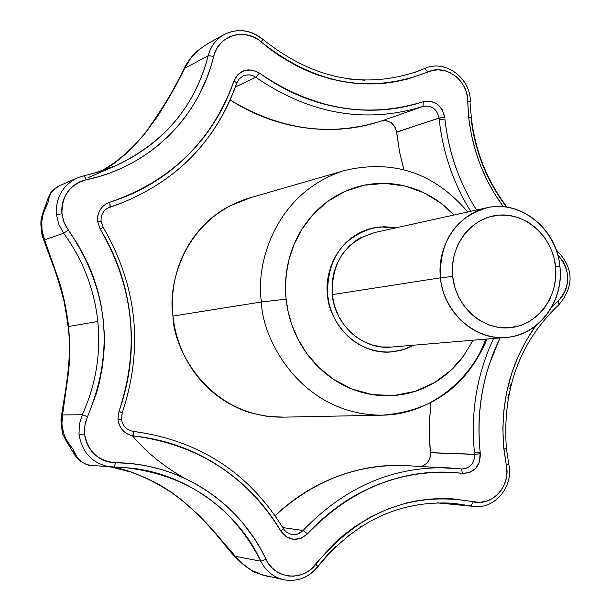 <?xml version="1.0" encoding="UTF-8"?>
<svg xmlns="http://www.w3.org/2000/svg" width="611" height="611" viewBox="0 0 611 611"><rect width="100%" height="100%" fill="white"/><g stroke="black" fill="none" stroke-linecap="round" stroke-linejoin="round"><path stroke-width="0.92" d="M413.708 345.192L403.008 349.729L391.414 351.921C348.95 354.227 327.42 313.741 327.649 295.082L329.146 303.866L331.162 310.632L334.691 318.759L338.257 324.861L342.389 330.444L348.362 336.699L353.716 341.068L359.413 344.734L367.005 348.308L373.42 350.363L379.912 351.623L386.458 352.089L393.056 351.768L400.732 350.378L406.636 348.499L413.708 345.192L406.636 348.499L400.732 350.378L393.056 351.768L386.458 352.089L379.912 351.623L373.42 350.363L367.005 348.308L359.413 344.734L353.716 341.068L348.362 336.699L342.389 330.444L338.257 324.861L334.691 318.759L331.162 310.632L329.146 303.866L327.649 295.082C324.242 277.531 334.194 237.71 372.641 228.04L384.296 226.696L395.905 227.85M250.831 197.59L228.972 206.281C216.454 213.025 205.663 222.083 196.589 233.471C187.539 244.881 180.948 257.743 176.831 272.063C172.737 286.399 171.462 301.07 172.997 316.063C167.49 285.383 183.56 218.532 249.013 198.117L344.94 170.408C272.987 192.847 255.345 267.603 261.508 301.956L286.116 299.161L285.497 287.246L286.284 274.064L288.927 259.767L293.944 244.69L301.811 229.4L312.901 214.721L327.275 201.722L344.642 191.549L364.217 185.225L384.846 183.369L405.2 186.08L424.057 192.877L440.516 202.875L454.088 215.003L447.619 208.687C437.545 199.675 426.257 192.992 413.762 188.623C401.259 184.278 388.459 182.613 375.368 183.644C362.27 184.69 349.866 188.402 338.166 194.772C326.473 201.172 316.406 209.779 307.952 220.602C299.52 231.439 293.395 243.674 289.583 257.3C285.795 270.933 284.642 284.894 286.116 299.161L261.508 301.956C255.345 267.603 272.987 192.847 344.94 170.408C393.705 159.158 434.642 173.02 467.751 211.986M485.661 339.151C473.983 374.596 433.512 414.754 382.028 415.175L282.206 417.176C208.336 417.03 173.05 348.598 172.997 316.063L261.508 301.956L172.997 316.063C174.563 331.055 178.824 345.177 185.775 358.436C192.755 371.679 201.859 383.013 213.086 392.438C224.329 401.832 236.785 408.614 250.457 412.769L266.885 416.343L283.451 417.145M396.661 132.152L439.088 118.122L444.732 117.335C441.89 105.016 434.734 99.814 423.247 101.731L422.995 106.444C431.542 104.993 436.903 108.85 439.072 118.015L444.732 117.335L442.379 109.881L437.277 104.114L430.45 101.205L423.247 101.731L422.995 106.444C365.821 124.056 310.083 114.356 255.765 77.345C310.083 114.356 365.821 124.056 422.995 106.444L381.226 121.054C330.268 136.963 279.937 129.967 230.232 100.051C252.06 113.936 275.301 122.933 299.963 127.05C328.145 131.686 355.235 129.685 381.226 121.054L386.373 120.657L391.269 122.696L394.935 126.767L396.654 132.052L439.072 118.015L396.654 132.052C394.507 123.422 389.367 119.756 381.226 121.054L422.995 106.444C431.473 105.107 436.834 108.964 439.072 118.015L439.256 119.771L444.892 118.946C448.092 148.771 457.089 176.571 471.891 202.34L476.542 210.047C459.105 182.299 448.558 151.933 444.892 118.946L439.256 119.771C442.922 152.849 453.393 183.369 470.684 211.337C453.393 183.369 442.922 152.849 439.256 119.771L439.088 118.122L396.661 132.152L399.556 151.963L403.84 169.675M430.816 402.771L429.121 426.73L429.434 440.592L430.45 452.652L474.64 454.263L480.33 453.782L480.147 452.155L474.457 452.606L474.648 454.378L430.457 452.759L474.64 454.263L474.457 452.606C470.516 412.196 476.893 374.153 493.581 338.479C476.893 374.153 470.516 412.196 474.457 452.606L480.147 452.155C477.023 422.17 480.009 393.079 489.113 364.874L499.966 337.944M107.307 208.275L118.595 204.166C176.762 181.398 216.187 141.011 236.885 83.012L239.26 78.842L242.987 76.001C247.822 74.175 252.083 74.618 255.765 77.345L259.431 73.099C312.611 109.4 367.219 118.939 423.247 101.731C396.73 110.515 369.075 112.485 340.274 107.62C311.434 102.686 284.489 91.176 259.431 73.099L252.221 69.998L244.576 70.433L238.046 74.328L233.952 80.904C224.176 109.804 208.473 134.916 186.844 156.256C165.153 177.595 139.468 192.923 109.781 202.241L106.558 203.593L103.114 206.075L100.326 209.451L98.394 213.415L97.6 216.783L97.554 221.251L101.067 221.182L97.554 221.251L100.227 229.186L103.091 227.185L100.227 229.186C116.938 256.673 126.943 286.338 130.242 318.178C133.519 350.019 129.769 381.088 118.992 411.379L117.992 419.696C119.58 428.968 124.881 434.406 133.885 435.994L133.244 431.381L133.885 435.994C164.932 439.324 193.297 449.368 218.99 466.109C244.637 482.866 265.258 504.533 280.854 531.112L286.246 536.794L293.471 539.353L301.078 538.283L307.532 533.808C328.405 511.04 352.486 494.391 379.782 483.866C407.048 473.418 434.627 469.92 462.519 473.365L469.691 472.471L475.793 468.255L479.589 461.58L480.147 452.155C476.213 411.57 482.835 373.497 500.027 337.936M236.686 83.203C216.073 141.011 176.793 181.299 118.855 204.066L110.079 207.03L109.781 202.241C101.296 205.548 97.225 211.887 97.554 221.251L100.227 229.186C133.809 287.132 140.072 347.858 118.992 411.379L117.992 419.696L121.467 419.199L117.992 419.696L118.954 424.08L120.42 427.242L123.132 430.755L126.553 433.527L130.441 435.299L133.885 435.994C198.262 444.594 247.249 476.297 280.854 531.112L283.328 528.599L280.854 531.112C288.804 541.071 297.694 541.972 307.532 533.808L303.056 530.493L300.581 532.609L297.42 534.129L293.807 534.701L291.21 534.434L286.399 532.15L283.084 528.462M506.053 448.558L503.884 449.116L506.32 465.254L508.803 464.352L506.32 465.254L506.931 472.761L505.824 480.215L503.579 486.234L500.86 490.717L496.651 495.399L492.581 498.446L486.119 501.318L479.268 502.395L452.132 498.805L439.859 498.523L427.479 499.286L415.159 501.081L406.017 503.113L387.97 508.925L370.541 516.998L354.013 527.224L343.535 535.228L333.659 544.057L310.503 569.651L306.951 572.11L302.033 574.455L293.761 576.196L288.415 575.99L282.267 574.47L276.592 571.56L272.353 568.177L267.626 562.28L261.401 550.29L254.466 538.765L242.452 522.604L235.731 515.058L226.162 505.702L215.889 497.163L204.922 489.442L196.299 484.225L184.377 478.123L171.981 472.998L162.358 469.798L149.237 466.437L139.247 464.62L129.135 463.398L115.456 462.726C98.142 461.145 87.869 451.567 84.624 434.001L79.018 434.505C82.309 453.354 93.147 464.238 111.538 467.148L111.263 467.125C93.017 464.108 82.271 453.232 79.018 434.505L79.338 424.401L82.302 414.747L62.559 414.922L61.887 424.301L63.521 432.779C63.987 436.162 67.248 441.738 73.305 449.497L65.797 440.248M507.069 207.167C487.059 180.848 475.144 150.917 471.31 117.365L468.706 117.289C472.471 150.466 484.027 180.276 503.365 206.717L494.192 193.068L487.036 180.1L480.949 166.528L475.938 152.406L471.463 135.031L469.049 120.268L468.706 117.289L471.31 117.358L469.996 101.823M317.934 566.588L315.849 564.129L317.636 566.641C308.723 577.517 297.595 581.924 284.268 579.847C273.713 577.471 265.884 571.254 260.798 561.196L266.037 559.34C239.138 501.929 179.848 462.978 115.456 462.726L114.242 467.278L115.456 462.726C107.513 462.649 100.594 459.877 94.705 454.424C88.832 448.94 85.471 442.135 84.624 434.001L84.478 428.891L85.38 422.69L96.286 393.69L99.081 383.548L101.907 369.762L103.679 355.816L104.305 345.337L104.328 334.851L103.419 320.828L100.8 303.476L97.531 289.874L93.216 276.516L87.885 263.463L78.109 244.82L65.637 225.849L63.239 219.991L62.001 213.797L56.433 214.56L58.793 224.367L63.659 233.219L68.325 230.141L64.04 222.396L62.001 213.797C61.184 205.693 63.086 198.392 67.722 191.9C72.373 185.423 78.575 181.375 86.319 179.741L99.562 176.419L109.201 173.264L118.595 169.537L130.731 163.702L139.484 158.707L150.558 151.291L158.425 145.166L168.323 136.261L177.465 126.599L183.758 118.924L191.403 108.116L198.201 96.66L206.625 78.598L211.032 66.041L214.652 53.18L217.47 47.414L221.495 42.411L225.558 39.058L230.148 36.568L235.212 34.949L239.382 34.353L244.66 34.506L253.015 36.752L258.697 39.936L269.168 48.437L280.037 56.235L297.213 66.225L309.166 71.731L318.27 75.191L330.582 78.918L343.092 81.637L352.524 83.004L365.027 83.913L374.36 83.906L386.74 83.004L395.897 81.653L407.82 78.995L432.596 70.418L438.469 69.822L445.465 70.853L451.086 73.137L456.28 76.688L460.656 81.21L464.108 86.632L466.17 91.619L467.369 96.805L468.706 117.289L467.713 101.098L470.34 101.579L467.713 101.098C468.064 80.255 445.396 63.536 427.883 71.961L424.561 68.577L425.768 68.081M42.732 213.277L47.971 202.661C43.656 211.757 41.617 218.066 41.861 221.579L42.006 230.484L44.595 239.84L63.659 233.219C82.913 259.698 94.3 289.11 97.821 321.462L68.6 326.495C66.103 306.76 62.444 290.256 57.61 276.959L55.578 271.001M474.831 506.519L439.156 503.044L474.35 506.481C495.345 509.055 513.79 486.012 508.803 464.345L506.427 448.619C502.074 389.849 519.625 341.809 559.096 304.499C574.653 285.65 573.676 267.435 556.178 249.853M110.408 204.929L109.743 206.075M75.26 455.791L73.305 449.497C63.926 438.935 60.344 427.41 62.559 414.922L67.874 376.979L69.15 362.972L69.547 341.159L68.6 326.495L97.821 321.462C100.975 353.853 95.797 384.953 82.302 414.747L62.559 414.922L67.874 376.979C69.929 363.148 70.166 346.322 68.6 326.495L66.546 311.923L61.711 290.546L57.61 276.959L44.595 239.84L63.659 233.219L58.793 224.367L56.433 214.56L62.001 213.797C61.612 196.016 69.723 184.667 86.319 179.741L84.272 175.693L77.368 177.893L59.473 185.759L53.065 190.411C51.057 191.808 49.361 195.887 47.971 202.661L48.513 197.116M430.45 452.652L429.884 458.296L427.135 463.023L422.751 466.002M408.018 465.712C383.96 464.116 360.139 467.789 336.562 476.74C313.802 485.424 293.311 498.408 275.095 515.699M132.824 436.262C146.464 452.308 163.504 466.201 183.957 477.939M60.97 420.475L62.559 414.922L61.054 419.36C61.78 430.388 62.635 435.819 63.605 435.658L66.08 440.745L73.305 449.497C76.085 456.226 78.605 460.129 80.873 461.229L85.456 464.009L90.084 465.353L125.851 467.782C182.582 470.997 238.282 510.903 260.798 561.196L235.327 556.285L239.902 561.517L244.621 565.671L251.938 570.468L262.15 574.844L283.97 579.786C297.588 582 308.914 577.609 317.926 566.596C355.037 521.038 400.243 499.943 453.553 503.311L470.783 505.931L439.79 503.151M56.433 214.56C55.601 198.063 62.246 185.988 76.375 178.343L84.211 175.708L77.001 178.053C62.475 185.584 55.616 197.75 56.433 214.56M419.329 70.731L419.566 70.639C365.095 89.825 312.863 79.384 262.867 39.31C250.655 29.618 237.771 28.022 224.206 34.522L208.611 43.144L201.37 47.834C192.939 54.769 187.371 61.589 184.667 68.302L208.221 55.716C210.78 46.054 216.263 38.905 224.688 34.262C237.939 28.129 250.571 29.832 262.57 39.364L261.325 41.999L262.875 39.318M507.833 398.097L508.467 394.721M508.474 394.668L508.558 394.24M509.78 388.649L510.735 384.815M317.896 566.298L327.626 554.673M327.633 554.658L335.576 546.524M348.186 535.603L349.187 534.824M360.131 527.102L360.834 526.651M126.34 467.82C187.898 475.121 232.722 506.244 260.798 561.196L235.327 556.285L209.504 526.438L199.644 516.012L181.666 499.874L167.177 489.48C144.15 476.099 125.637 468.66 111.653 467.155L130.685 471.998L140.897 475.793L151.2 480.452L161.396 485.944L171.286 492.214L180.841 499.263L198.873 515.264L215.141 532.83L235.327 556.285L236.74 558.912C262.608 580.045 252.824 569.345 258.927 573.76L267.618 576.318M114.265 467.278L116.609 467.308M100.838 171.324C110.499 166.093 120.841 158.287 131.869 147.923L143.906 134.939L158.165 115.563L168.934 97.531L184.667 68.302L208.221 55.716C195.253 106.001 164.313 142.73 115.41 165.887L87.969 177.732M364.492 80.186L349.11 79.01M470.959 117.556C474.778 151.001 486.662 180.848 506.611 207.098M557.751 254.871L562.891 261.103L565.71 266.732L567.657 274.942L567.619 282.328L565.916 289.431L563.227 294.983L559.531 299.711L551.954 306.859M506.427 448.627L503.884 449.116C499.767 403.031 510.33 362.01 535.564 326.045L526.231 340.464L518.349 355.946L511.98 372.405L506.626 392.422L503.876 410.164L502.853 428.12L503.586 446.114L506.32 465.254C511.056 485.707 492.306 506.656 473.319 501.799C412.066 490.793 359.581 511.567 315.849 564.129C303.323 581.878 274.736 579.297 266.037 559.34L260.798 561.196C265.9 571.27 273.743 577.494 284.321 579.854M275.989 576.967L273.056 577.258L268.443 576.494C255.008 573.775 243.965 567.031 235.327 556.285L237.236 559.462M443.914 503.693L439.492 503.105L443.914 503.693M439.637 503.136L439.156 503.044M59.42 185.775C49.017 192.419 51.698 191.915 48.406 197.384L47.971 202.661C48.88 194.665 52.699 189.036 59.42 185.775L59.985 185.538M100.838 171.332C138.98 152.613 168.376 101.609 184.667 68.302L185.736 65.156M205.052 45.26L196.627 51.683C194.008 53.585 190.265 58.266 185.408 65.736L184.667 68.302L190.777 58.236L198.812 49.888M44.626 208.397L42.991 212.475C42.335 217.287 39.096 217.661 42.197 235.762L44.595 239.84L41.907 234.723M44.595 239.84C39.868 227.659 40.99 215.263 47.971 202.661M91.826 465.544L91.413 465.513C82.355 464.215 76.314 458.884 73.305 449.497L75.107 455.554L79.43 460.495C85.296 464.276 89.29 465.949 91.413 465.513M421.399 466.414C427.792 463.986 430.816 459.434 430.457 452.759L474.648 454.378C474.541 463.237 470.348 468.11 462.076 468.996L461.336 468.935L462.519 473.365L461.343 468.935L405.948 465.605M430.877 402.741L429.159 426.868L430.274 451.071M396.822 133.725L399.556 151.856L403.909 169.69M118.855 204.066L108.934 207.45L110.079 207.03L109.484 207.236L110.079 207.03L109.781 202.241C171.004 181.253 212.391 140.805 233.952 80.904L236.885 82.997L233.952 80.904C239.665 69.669 248.158 67.073 259.431 73.099L255.765 77.345L235.541 86.846L255.765 77.345L253.229 75.894L249.532 74.909L245.775 75.069L243.109 75.94M121.322 419.184L122.223 412.906L118.992 411.379L122.223 412.906C143.692 348.155 137.315 286.246 103.091 227.177L101.067 221.182C100.823 214.423 103.641 209.764 109.522 207.221M448.795 467.85L462.176 469.004C470.409 468.217 474.564 463.344 474.648 454.378L480.33 453.782C480.131 466.468 474.197 472.998 462.519 473.365C403.902 467.407 352.234 487.555 307.532 533.808L303.056 530.493L282.733 527.591L303.056 530.493C344.825 486.914 393.408 466.033 448.795 467.85C393.408 466.033 344.825 486.914 303.056 530.493L297.962 533.938L291.989 534.572M405.62 465.59C357.175 463.825 313.664 480.529 275.103 515.715M115.41 165.887L100.135 171.554L84.265 175.693L86.319 179.741C149.237 166.94 199.224 117.373 213.705 56.342L208.221 55.716C194.741 106.581 164.069 143.188 116.205 165.543L92.131 173.852M68.325 230.141L63.659 233.219C82.928 259.69 94.315 289.102 97.821 321.462C100.983 353.861 95.812 384.953 82.302 414.747L87.495 416.694C114.86 351.081 108.475 288.896 68.325 230.141M224.642 34.285C216.241 38.936 210.772 46.077 208.221 55.716L213.705 56.342C218.112 35.255 245.454 27.197 261.325 41.999C314.825 84.593 370.342 94.583 427.883 71.961L424.561 68.577M79.018 434.505L84.624 434.001L84.898 425.149L87.495 416.694L82.302 414.747L79.338 424.401L79.018 434.505M452.934 503.258L470.783 505.931L473.319 501.799L470.783 505.931L474.93 506.527M557.751 254.894C570.911 270.566 571.018 285.963 558.08 301.101L559.111 304.484L558.08 301.101M382.028 415.175C300.818 415.022 261.63 338.379 261.508 301.956C261.63 338.379 300.818 415.022 382.028 415.175C431.962 411.463 466.964 386.083 487.028 339.029M473.09 340.205L463.749 355.77L450.895 370.304L434.566 382.57L415.297 391.3L394.164 395.477L372.588 394.66L352.066 389.07L333.82 379.538L318.606 367.226L306.676 353.349L297.885 338.96L291.844 324.838L288.087 311.48L286.116 299.161C287.621 313.435 291.638 326.893 298.176 339.525C304.729 352.15 313.275 362.965 323.792 371.969C334.332 380.951 345.994 387.45 358.802 391.452C371.61 395.432 384.548 396.661 397.616 395.141C410.676 393.599 422.888 389.474 434.245 382.761C445.587 376.04 455.256 367.272 463.245 356.465L473.113 340.205M391.766 351.89C361.109 355.235 330.49 328.413 327.649 295.082L327.656 280.923L330.666 267.152L333.224 260.683L336.447 254.611L341.412 247.585L345.986 242.582L351.042 238.206L356.572 234.464L362.499 231.393L368.647 229.094L379.92 226.902L395.92 227.85L379.92 226.902L368.647 229.094L362.499 231.393L356.572 234.464L351.042 238.206L345.986 242.582L341.412 247.585L336.447 254.611L333.224 260.683L330.666 267.152L327.656 280.923L327.649 295.082C326.862 259.408 342.374 236.953 374.184 227.712M375.375 232.409C345.887 240.864 331.498 261.607 332.216 294.632L440.424 277.822C439.538 240.367 455.485 216.92 488.25 207.48C521.687 200.263 556.789 229.438 559.89 266.213C556.445 231.691 525.811 203.776 493.856 206.709C461.847 209.115 436.445 242.475 440.424 277.822L452.675 276.424C449.253 246.019 471.043 217.279 498.599 215.156C526.117 212.582 552.573 236.633 555.544 266.434L559.89 266.213L555.544 266.434C558.92 296.198 538.07 324.892 510.544 327.664C483.072 330.879 455.684 306.867 452.675 276.424L440.424 277.822C443.914 313.222 475.809 341.075 507.71 337.28C539.673 333.996 563.8 300.696 559.89 266.213C564.289 301.024 539.108 335.172 506.672 337.379C475.159 340.984 443.449 312.801 440.424 277.822L332.216 294.632L334.446 305.882L338.715 316.475L344.803 326.007L352.516 334.095L361.506 340.442L371.45 344.787L381.424 346.941L391.536 347.056M374.787 232.516L360.223 237.923L356.274 240.352L349.118 246.195L342.045 254.634L336.707 264.357L333.637 273.568L332.063 283.183L332.216 294.632C334.843 325.472 363.24 350.263 391.605 347.048M452.675 276.424L454.836 287.407L458.242 296.312L463.879 305.828L471.058 313.939L479.543 320.439L488.937 324.983L498.943 327.488L509.085 327.794L519.067 325.953L528.408 322.028L536.863 316.162L544.004 308.624L549.663 299.657L553.558 289.667L555.605 278.96L555.689 268.015L553.841 257.147L550.106 246.882L544.63 237.473L536.504 228.361L528.057 222.091L518.678 217.707L508.742 215.347L498.599 215.156L488.655 217.104L479.291 221.167L470.867 227.17L463.734 234.914L458.143 244.079L454.363 254.329L452.499 265.25L452.675 276.424M283.321 528.591C249.028 472.616 199.003 440.218 133.236 431.381C126.637 430.236 122.712 426.18 121.467 419.199L122.223 412.914M42.984 212.475L48.391 197.406M75.084 455.531L66.103 440.791M470.34 101.586C470.753 78.475 445.847 59.45 425.6 68.149L414.373 72.541M439.523 503.12L437.56 502.8M100.815 171.34C109.942 165.451 121.765 160.158 144.196 134.389C163.397 107.589 177.137 84.669 185.431 65.644M61.016 419.467C62.941 402.87 70.975 367.853 69.142 338.7C69.096 332.277 67.393 319.797 64.033 301.246C59.298 283.657 55.609 271.582 52.958 265.029L42.136 235.678M236.778 558.996C222.801 543.813 206.22 518.052 173.211 493.68C150.527 478.719 129.99 469.874 111.584 467.148M374.016 232.684L486.746 207.786M391.353 347.071L506.382 337.402"/></g></svg>
